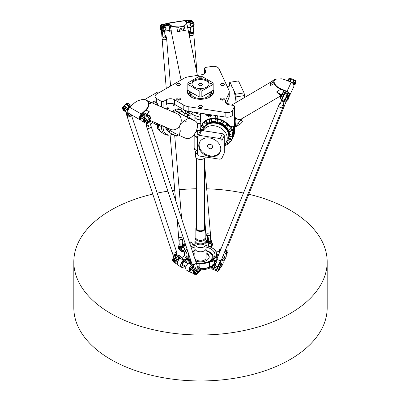 <?xml version="1.0" encoding="UTF-8"?>
<svg xmlns="http://www.w3.org/2000/svg" width="401" height="401" viewBox="0 0 401 401"><rect width="100%" height="100%" fill="white"/><g stroke="black" fill="none" stroke-linecap="round" stroke-linejoin="round"><path stroke-width="0.6" d="M200.766 123.709A5.629 3.248 180 0 1 197.046 123.032M194.901 120.816A5.629 3.248 180 0 1 194.871 120.465L194.871 115.498M210.961 114.796L211.823 115.603L211.006 115.478L210.149 114.671M211.006 115.478L210.179 114.676M211.798 115.583L211.016 115.463M221.207 116.47L220.37 116.25M221.212 116.45L220.38 116.325M219.031 116.044L218.781 116.004M220.214 116.3L219.287 116.084M220.214 116.23L219.262 116.079M217.933 115.874L216.996 115.729M217.923 115.874L216.971 115.729M216.66 115.678L215.713 115.533M216.65 115.678L215.688 115.528M206.68 114.135A2.642 2.08 -155.1 0 0 210.335 115.277L210.72 115.648A3.188 2.516 24.9 0 1 210.309 115.814L210.35 116.34A3.794 2.992 24.9 0 1 209.934 116.41L209.528 115.949A3.188 2.516 24.9 0 1 209.006 115.929L208.761 116.39A3.794 2.992 24.9 0 1 208.289 116.285L208.179 115.734A3.188 2.516 24.9 0 1 207.658 115.533L207.207 115.809A3.794 2.992 24.9 0 1 206.801 115.548L206.951 115.057A3.188 2.516 24.9 0 1 206.555 114.711L205.949 114.751A3.794 2.992 24.9 0 1 205.688 114.38L205.673 114.295M206.951 115.057A3.188 2.516 24.9 0 1 206.56 114.691M207.658 115.533L207.197 115.824A3.794 2.992 24.9 0 1 206.796 115.563L206.746 115.423M208.896 116.325L208.771 116.375A3.794 2.992 24.9 0 1 208.299 116.27L208.179 115.734A3.188 2.516 24.9 0 1 207.663 115.518M209.006 115.929L209.011 115.914A3.188 2.516 24.9 0 0 209.538 115.934L209.528 115.949M210.415 116.3L210.345 116.355A3.794 2.992 24.9 0 1 209.929 116.425L209.538 115.934M210.309 115.814L210.319 115.799A3.188 2.516 24.9 0 0 210.715 115.643M206.555 114.711L205.944 114.766A3.794 2.992 24.9 0 1 205.678 114.4L206.074 114.044A3.188 2.516 24.9 0 1 206.069 114.039L206.079 114.039M200.4 113.162L200.4 121.764L203.462 122.24A16.892 13.323 24.9 0 1 229.968 126.34L233.031 126.816L233.031 114.17L232.74 114.801A5.629 3.248 180 0 1 225.843 117.097L188.841 111.373A11.258 6.501 180 0 1 183.793 109.694L174.425 104.28A5.629 3.248 0 0 0 166.46 104.28L166.46 99.684A5.629 3.248 180 0 1 174.425 99.684L183.793 105.097A11.258 6.501 0 0 0 188.841 106.776L225.843 112.501A5.629 3.248 0 0 0 232.74 110.205L234.475 106.465L234.039 105.523L229.412 104.811A5.629 3.248 180 0 1 225.242 101.669A5.629 3.248 180 0 1 225.432 100.826L228.861 93.438A11.258 6.501 0 0 0 229.247 91.754A11.258 6.501 0 0 0 228.861 90.07L218.946 68.711A5.629 3.248 0 0 0 212.054 66.411L205.583 67.413L204.385 68.1L205.623 70.771A5.629 3.248 180 0 1 205.818 71.614A5.629 3.248 180 0 1 201.643 74.751L188.841 76.731A11.258 6.501 0 0 0 183.793 78.416L156.706 94.055A5.629 3.248 0 0 0 155.057 96.35A5.629 3.248 0 0 0 156.706 98.651L161.448 101.388L163.077 101.638L166.46 99.684M217.938 117.102A1.268 0.997 24.9 0 1 217.863 117.443A1.268 0.997 24.9 0 1 216.294 117.819A1.268 0.997 24.9 0 1 215.568 116.38A1.268 0.997 24.9 0 1 216.931 115.924A1.268 0.997 24.9 0 1 217.938 117.102M157.503 105.202L157.503 103.709L156.706 103.247A5.629 3.248 180 0 1 155.057 100.947L155.057 96.35M198.956 76.486A1.9 1.098 180 0 1 202.044 76.486M222.931 85.498A1.9 1.098 180 0 1 220.54 84.441A1.9 1.098 180 0 1 222.44 83.343A1.9 1.098 180 0 1 224.339 84.441A1.9 1.098 180 0 1 222.931 85.498M221.096 99.844A1.9 1.098 180 0 1 220.54 99.067A1.9 1.098 180 0 1 222.44 97.969A1.9 1.098 180 0 1 224.339 99.067A1.9 1.098 180 0 1 223.167 100.08A1.9 1.098 180 0 1 221.096 99.844M198.665 106.1A1.9 1.098 180 0 1 200.746 105.293A1.9 1.098 180 0 1 202.4 106.38A1.9 1.098 180 0 1 200.5 107.478A1.9 1.098 180 0 1 198.6 106.38A1.9 1.098 180 0 1 198.665 106.1M178.069 98.009A1.9 1.098 180 0 1 180.46 99.067A1.9 1.098 180 0 1 178.56 100.165A1.9 1.098 180 0 1 176.661 99.067A1.9 1.098 180 0 1 178.069 98.009M179.904 83.664A1.9 1.098 180 0 1 180.46 84.441A1.9 1.098 180 0 1 178.56 85.538A1.9 1.098 180 0 1 176.661 84.441A1.9 1.098 180 0 1 177.833 83.428A1.9 1.098 180 0 1 179.904 83.664M213.162 89.839A13.093 7.559 180 0 1 213.593 91.754A13.093 7.559 180 0 1 205.507 98.736A13.093 7.559 180 0 1 191.242 97.097A13.093 7.559 180 0 1 187.407 91.754A13.093 7.559 180 0 1 187.838 89.839M223.643 85.293A1.9 1.098 0 0 0 221.242 85.293M223.643 99.919A1.9 1.098 0 0 0 221.242 99.919M201.698 107.232A1.9 1.098 0 0 0 199.302 107.232M179.758 99.919A1.9 1.098 0 0 0 178.069 99.709A1.9 1.098 0 0 0 177.357 99.919M179.758 85.293A1.9 1.098 0 0 0 177.357 85.293M192.34 111.914L192.34 112.786L191.939 113.247A0.561 0.326 120 0 0 191.944 113.242M191.939 113.247L190.515 114.069A0.561 0.326 120 0 1 190.234 114.095L185.457 111.338A0.561 0.326 -60 0 1 185.417 111.308L183.853 109.729M187.207 111.042L190.194 114.064A0.561 0.326 120 0 0 190.234 114.095M190.515 114.069L187.823 111.187M210.926 93.147L211.397 93.072L211.267 92.05M211.267 93.503L211.397 93.072M229.247 91.754L229.247 96.35A11.258 6.501 180 0 1 228.861 98.034L226.294 103.563M212.971 94.055A13.093 7.559 0 0 0 210.821 91.704M190.179 91.704A13.093 7.559 0 0 0 188.029 94.055M212.69 94.506L212.69 93.598M204.385 68.1L204.385 73.779M233.031 126.816L233.397 126.029L233.397 134.074A16.892 13.323 24.9 0 1 232.4 138.661L233.482 136.335A16.892 13.323 -155.1 0 0 234.475 131.749L234.475 106.465M200.766 121.824L200.766 127.874M232.4 138.661A16.892 13.323 24.9 0 1 230.725 141.222M163.077 101.638L163.077 107.633M163.077 126.064L163.077 126.922A16.045 9.263 120 0 0 170.375 134.947A16.045 9.263 120 0 0 172.535 134.38M185.768 113.438L185.768 111.518M166.515 109.137A1.409 0.812 -60 0 1 168.159 107.754L168.756 108.095A1.409 0.812 120 0 0 167.137 109.403M175.277 104.771A1.268 0.732 -60 0 1 173.788 106.044A1.268 0.732 -60 0 1 173.528 105.463A1.268 0.732 -60 0 1 174.139 104.13M172.214 111.623A12.667 7.313 -60 0 1 180.756 109.403A12.667 7.313 -60 0 1 182.866 112.039M169.247 131.799A12.667 7.313 -60 0 1 168.089 131.343A12.667 7.313 -60 0 1 165.588 127.157M169.021 108.491A1.409 0.812 120 0 0 168.981 108.37A1.409 0.812 120 0 0 168.756 108.095M167.433 109.533A1.243 0.717 -60 0 1 168.255 108.41A1.243 0.717 -60 0 1 169.077 108.591A1.243 0.717 -60 0 1 168.676 110.08M170.375 134.947L169.127 135.117A16.892 9.749 -60 0 1 164.946 134.4A16.892 9.749 -60 0 1 161.448 126.671L161.448 125.353M161.448 106.922L161.448 101.388M158.5 124.064L158.5 124.967A16.892 9.749 120 0 0 161.999 132.701L164.946 134.4M200.4 117.172A22.521 13.002 180 0 1 192.064 114.12L191.242 113.648M200.4 114.41A22.521 13.002 180 0 1 193.412 112.079M189.959 96.235A0.987 0.566 0 0 0 190.079 96.18A0.987 0.566 0 0 0 190.365 95.779A0.987 0.566 0 0 0 188.916 95.278M212.084 95.278A0.987 0.566 0 0 0 210.921 95.373A0.987 0.566 0 0 0 210.635 95.779A0.987 0.566 0 0 0 211.041 96.235M188.731 95.062A12.105 6.987 180 0 1 190.931 92.415M210.069 92.415A12.105 6.987 180 0 1 212.269 95.062M209.051 84.1A8.586 4.957 0 0 0 200.5 79.604A8.586 4.957 0 0 0 191.949 84.1M194.43 87.147A8.586 4.957 180 0 1 191.914 83.639A8.586 4.957 180 0 1 200.5 78.686A8.586 4.957 180 0 1 209.086 83.639A8.586 4.957 180 0 1 203.788 88.22A8.586 4.957 180 0 1 194.43 87.147M199.107 85.363A1.97 1.138 0 0 0 201.252 85.614A1.97 1.138 0 0 0 202.47 84.561A1.97 1.138 0 0 0 200.5 83.423A1.97 1.138 0 0 0 198.53 84.561A1.97 1.138 0 0 0 199.107 85.363M189.452 83.924A0.692 0.401 180 0 1 189.252 83.639A0.692 0.401 180 0 1 189.944 83.243A0.692 0.401 180 0 1 190.635 83.639A0.692 0.401 180 0 1 190.209 84.009A0.692 0.401 180 0 1 189.452 83.924M200.009 77.829A0.692 0.401 180 0 1 199.808 77.548A0.692 0.401 180 0 1 200.5 77.147A0.692 0.401 180 0 1 201.192 77.548A0.692 0.401 180 0 1 200.766 77.914A0.692 0.401 180 0 1 200.009 77.829M210.565 83.924A0.692 0.401 180 0 1 210.365 83.639A0.692 0.401 180 0 1 211.056 83.243A0.692 0.401 180 0 1 211.748 83.639A0.692 0.401 180 0 1 211.322 84.009A0.692 0.401 180 0 1 210.565 83.924M200.009 90.019A0.692 0.401 180 0 1 199.808 89.734A0.692 0.401 180 0 1 200.5 89.338A0.692 0.401 180 0 1 201.192 89.734A0.692 0.401 180 0 1 200.766 90.105A0.692 0.401 180 0 1 200.009 90.019M208.66 92.962A9.569 5.524 180 0 1 205.437 94.811M195.563 94.811A9.569 5.524 180 0 1 193.733 93.984A9.569 5.524 180 0 1 192.34 92.962M213.167 83.639L213.167 89.618A12.667 7.313 0 0 1 213.096 90.39L201.838 96.892A12.667 7.313 0 0 1 199.162 96.892L187.904 90.39L187.904 84.41A12.667 7.313 180 0 1 187.833 83.639A12.667 7.313 180 0 1 187.904 82.867L199.162 76.365A12.667 7.313 180 0 1 201.838 76.365L213.096 82.867A12.667 7.313 180 0 1 213.167 83.639A12.667 7.313 180 0 1 213.096 84.41L201.838 90.912A12.667 7.313 180 0 1 199.162 90.912L187.904 84.41M187.833 83.639L187.833 89.618A12.667 7.313 0 0 0 187.904 90.39M213.096 90.39L213.096 84.41M201.838 96.892L201.838 90.912M199.162 96.892L199.162 90.912M190.595 96.696A9.925 5.729 180 0 1 190.575 96.345L190.575 94.887A9.925 5.729 180 0 1 190.65 94.195M210.35 94.195A9.925 5.729 180 0 1 210.425 94.887L210.425 96.345A9.925 5.729 180 0 1 210.405 96.696M159.783 131.017L160.014 131.152L159.783 131.017A1.198 0.692 120 0 1 159.583 130.761M157.563 126.731A1.198 0.692 120 0 0 157.247 128.099A1.198 0.692 120 0 0 157.433 128.31L158.22 128.761M156.395 123.147A1.198 0.692 120 0 0 156.36 123.448A1.198 0.692 120 0 0 156.606 123.994L157.307 124.4M144.49 99.633L158.049 91.809L159.327 92.541M150.355 124.059L152.776 122.666M155.057 100.701A12.807 7.393 120 0 0 152.596 103.057M155.057 100.661L151.633 102.636M146.275 123.232L145.984 123.067M149.608 120.756A12.807 7.393 120 0 0 150.225 121.187L157.357 125.307M155.814 122.891A12.807 7.393 120 0 0 157.352 125.222M157.312 123.548A16.611 9.589 120 0 0 160.595 131.563M182.876 112.054A12.2 7.043 120 0 0 181.422 110.34A12.2 7.043 120 0 0 173.182 112.044M166.565 127.588A12.2 7.043 120 0 0 169.237 131.448A12.2 7.043 120 0 0 169.392 131.518M179.608 112.185A9.694 5.599 120 0 0 178.119 111.869M179.603 112.2A9.694 5.599 120 0 0 178.29 111.944M210.129 144.345A2.677 2.11 24.9 0 1 212.555 147.653A2.677 2.11 24.9 0 1 209.242 148.44A2.677 2.11 24.9 0 1 207.703 145.403A2.677 2.11 24.9 0 1 210.129 144.345M199.618 142.124A11.403 8.992 -155.1 0 0 206.345 154.681A11.403 8.992 -155.1 0 0 220.279 151.713M209.763 138.004A11.403 8.992 24.9 0 1 220.109 152.109A11.403 8.992 24.9 0 1 205.979 155.468A11.403 8.992 24.9 0 1 199.422 142.51A11.403 8.992 24.9 0 1 209.763 138.004M210.094 120.014A1.198 0.942 24.9 0 1 211.337 120.4A1.198 0.942 24.9 0 1 211.618 121.488A1.198 0.942 24.9 0 1 210.139 121.839A1.198 0.942 24.9 0 1 209.447 120.48A1.198 0.942 24.9 0 1 210.094 120.014M209.447 120.48L209.813 119.693A1.198 0.942 24.9 0 1 210.455 119.227A1.198 0.942 24.9 0 1 211.698 119.618A1.198 0.942 24.9 0 1 211.984 120.701L211.618 121.488M204.911 122.14A1.198 0.942 24.9 0 1 206.35 122.23A1.198 0.942 24.9 0 1 206.811 123.458A1.198 0.942 24.9 0 1 205.332 123.809A1.198 0.942 24.9 0 1 204.64 122.45A1.198 0.942 24.9 0 1 204.911 122.14M204.64 122.45L205.006 121.668A1.198 0.942 24.9 0 1 205.272 121.353A1.198 0.942 24.9 0 1 206.715 121.443A1.198 0.942 24.9 0 1 207.177 122.676L206.811 123.458M201.447 125.984A1.198 0.942 24.9 0 1 202.936 125.678A1.198 0.942 24.9 0 1 203.598 127.027A1.198 0.942 24.9 0 1 202.119 127.378A1.198 0.942 24.9 0 1 201.427 126.019A1.198 0.942 24.9 0 1 201.447 125.984M201.427 126.019L201.793 125.232A1.198 0.942 24.9 0 1 201.813 125.197A1.198 0.942 24.9 0 1 203.297 124.891A1.198 0.942 24.9 0 1 203.964 126.24L203.598 127.027M200.345 131.398A1.198 0.942 24.9 0 1 200.229 130.962A1.198 0.942 24.9 0 1 200.299 130.636A1.198 0.942 24.9 0 1 202.209 130.586M200.299 130.636L200.665 129.854A1.198 0.942 24.9 0 1 202.044 129.458A1.198 0.942 24.9 0 1 202.891 130.691M225.828 143.122A1.198 0.942 24.9 0 1 227.282 143.172A1.198 0.942 24.9 0 1 227.768 144.415A1.198 0.942 24.9 0 1 227.502 144.731A1.198 0.942 24.9 0 1 226.264 144.756A1.198 0.942 24.9 0 1 225.532 143.769M226.349 142.245A1.198 0.942 24.9 0 1 227.733 142.445A1.198 0.942 24.9 0 1 228.134 143.633L227.768 144.415M230.966 140.886A1.198 0.942 24.9 0 1 229.477 141.192A1.198 0.942 24.9 0 1 228.811 139.844A1.198 0.942 24.9 0 1 230.294 139.488A1.198 0.942 24.9 0 1 230.981 140.851A1.198 0.942 24.9 0 1 230.966 140.886M228.811 139.844L229.177 139.057A1.198 0.942 24.9 0 1 230.66 138.706A1.198 0.942 24.9 0 1 231.347 140.064A1.198 0.942 24.9 0 1 231.327 140.099M232.179 135.904A1.198 0.942 24.9 0 1 232.109 136.23A1.198 0.942 24.9 0 1 230.63 136.581A1.198 0.942 24.9 0 1 229.938 135.222A1.198 0.942 24.9 0 1 231.227 134.796A1.198 0.942 24.9 0 1 232.179 135.904M229.938 135.222L230.304 134.435A1.198 0.942 24.9 0 1 231.593 134.009A1.198 0.942 24.9 0 1 232.545 135.122A1.198 0.942 24.9 0 1 232.475 135.443L232.109 136.23M230.966 130.551A1.198 0.942 24.9 0 1 230.981 131.262A1.198 0.942 24.9 0 1 229.502 131.613A1.198 0.942 24.9 0 1 228.811 130.255A1.198 0.942 24.9 0 1 229.873 129.779A1.198 0.942 24.9 0 1 230.966 130.551M228.811 130.255L229.177 129.468A1.198 0.942 24.9 0 1 230.239 128.992A1.198 0.942 24.9 0 1 231.327 129.764A1.198 0.942 24.9 0 1 231.347 130.475L230.981 131.262M227.502 125.633A1.198 0.942 24.9 0 1 227.768 126.701A1.198 0.942 24.9 0 1 226.289 127.052A1.198 0.942 24.9 0 1 225.598 125.693A1.198 0.942 24.9 0 1 227.502 125.633M225.598 125.693L225.963 124.906A1.198 0.942 24.9 0 1 227.868 124.846A1.198 0.942 24.9 0 1 228.134 125.914L227.768 126.701M222.319 121.904A1.198 0.942 24.9 0 1 222.961 123.242A1.198 0.942 24.9 0 1 221.482 123.593A1.198 0.942 24.9 0 1 220.791 122.235A1.198 0.942 24.9 0 1 222.319 121.904M220.791 122.235L221.157 121.448A1.198 0.942 24.9 0 1 222.685 121.117A1.198 0.942 24.9 0 1 223.327 122.455L222.961 123.242M216.204 119.929A1.198 0.942 24.9 0 1 217.292 121.413A1.198 0.942 24.9 0 1 215.808 121.764A1.198 0.942 24.9 0 1 215.121 120.405A1.198 0.942 24.9 0 1 216.204 119.929M215.121 120.405L215.487 119.618A1.198 0.942 24.9 0 1 216.57 119.147A1.198 0.942 24.9 0 1 217.658 120.626L217.292 121.413M197.528 136.651L199.392 135.363L201.648 130.495L199.788 131.784L197.528 136.651L197.528 154.19L199.392 156.049L220.139 159.262L222.004 157.974L222.004 140.435L224.259 135.568L222.4 133.708L220.139 138.576L222.004 140.435M201.648 130.495L222.4 133.708M224.259 135.568L224.259 153.107L222.004 157.974M199.392 135.363L220.139 138.576M210.194 131.819A12.807 10.1 24.9 0 1 213.853 132.385M224.259 142.791A12.807 10.1 24.9 0 1 224.259 145.884M203.332 130.756A12.807 10.1 24.9 0 1 219.227 127.212A12.807 10.1 24.9 0 1 226.485 141.713L224.259 146.505M203.061 130.716L203.122 130.42A13.373 10.546 24.9 0 1 203.738 128.536A13.373 10.546 24.9 0 1 220.304 124.596A13.373 10.546 24.9 0 1 227.999 139.794A13.373 10.546 24.9 0 1 226.956 141.478L226.084 142.576M203.803 128.4A13.373 10.546 24.9 0 1 203.863 128.26A13.373 10.546 24.9 0 1 220.435 124.325A13.373 10.546 24.9 0 1 228.124 139.518A13.373 10.546 24.9 0 1 228.059 139.653M208.916 123.663A12.877 10.155 24.9 0 1 228.375 132.696M204.014 127.959A13.373 10.546 24.9 0 1 204.149 127.648A13.373 10.546 24.9 0 1 220.72 123.709A13.373 10.546 24.9 0 1 228.41 138.906A13.373 10.546 24.9 0 1 228.259 139.207M204.149 127.648L204.44 127.022A13.373 10.546 24.9 0 1 210.871 121.969M211.182 121.894A13.373 10.546 24.9 0 1 215.548 121.608M216.916 121.789A13.373 10.546 24.9 0 1 220.836 123.002M222.249 123.719A13.373 10.546 24.9 0 1 225.547 126.185M226.415 127.107A13.373 10.546 24.9 0 1 228.7 138.28L228.41 138.906M200.525 130.15A16.611 13.098 24.9 0 1 201.502 125.658A16.611 13.098 24.9 0 1 222.084 120.766A16.611 13.098 24.9 0 1 231.638 139.643A16.611 13.098 24.9 0 1 231.006 140.796M230.836 141.062A16.611 13.098 24.9 0 1 227.994 143.939M226.485 144.846A16.611 13.098 24.9 0 1 224.68 145.603M201.502 125.658L202.014 124.556A16.611 13.098 24.9 0 1 203.648 122.054M230.675 126.45A16.611 13.098 24.9 0 1 232.144 138.54L231.638 139.643M244.555 95.563L244.059 92.917L235.628 94.22L236.129 96.867L244.555 95.563L244.555 97.508M236.129 102.461L236.129 96.867M235.628 94.22L233.337 89.288A12.807 2.707 -98.8 0 0 232.359 87.172A12.807 2.707 -98.8 0 0 230.891 85.914L227.197 86.486M236.034 102.516A12.807 2.707 -98.8 0 0 233.337 89.288M229.567 86.12L229.567 82.741L230.069 82.24L238.5 80.937L244.059 92.917M232.359 87.172L230.069 82.24M152.766 194.099A126.681 73.137 0 0 0 73.819 261.843A126.681 73.137 0 0 0 138.52 325.632A126.681 73.137 0 0 0 327.181 261.843A126.681 73.137 0 0 0 248.82 194.239M243.477 193.046A126.681 73.137 0 0 0 206.68 188.796M196.56 188.746A126.681 73.137 0 0 0 179.217 189.748M174.741 190.234A126.681 73.137 0 0 0 172.44 190.525M167.909 191.172A126.681 73.137 0 0 0 157.187 193.117M73.819 261.843L73.819 307.818A126.681 73.137 0 0 0 138.52 371.602A126.681 73.137 0 0 0 327.181 307.818L327.181 261.843M140.846 119.904A3.659 2.115 -60 0 1 139.879 117.563A3.659 2.115 -60 0 1 141.663 114.21L145.949 110.215C148.455 107.764 149.373 105.333 148.701 102.922L148.154 101.368L147.623 101.082L148.26 102.887C148.936 105.157 148.079 107.503 145.688 109.914A11.358 8.2 162.5 0 1 145.578 110.024L141.408 113.909A3.94 2.276 120 0 0 140.255 119.924A3.94 2.276 120 0 0 140.911 120.11M128.701 113.257L128.716 113.262A3.94 2.276 -60 0 1 127.894 111.458A3.94 2.276 -60 0 1 129.864 107.247L134.029 103.358A11.358 8.2 162.5 0 1 134.145 103.252C136.781 100.977 139.678 99.814 142.851 99.764L145.388 99.794L147.623 101.082M148.154 101.368L150.37 102.335L148.886 101.478L145.167 99.643L142.982 99.618C139.653 99.719 136.661 100.952 134.009 103.318L129.724 107.318A3.659 2.115 120 0 0 127.894 111.227A3.659 2.115 120 0 0 127.899 111.338M147.137 100.646L148.24 101.252L147.137 100.646M149.598 120.18L170.726 129.403A8.446 6.882 -66.4 0 0 180.074 125.112A8.446 6.882 -66.4 0 0 177.483 113.924L148.601 101.318M148.24 102.831L151.222 103.974L150.37 102.335M180.074 131.227A0.692 0.401 -60 0 1 180.786 130.786A0.692 0.401 -60 0 1 180.786 131.588A0.692 0.401 -60 0 1 180.094 131.984A0.692 0.401 -60 0 1 180.074 131.227M185.327 121.282A0.692 0.401 -60 0 1 186.039 120.846A0.692 0.401 -60 0 1 186.039 121.643A0.692 0.401 -60 0 1 185.347 122.044A0.692 0.401 -60 0 1 185.327 121.282M146.771 114.33L149.207 111.633L145.688 109.914M169.969 130.435L168.961 132.34L173.438 134.806L176.931 136.275L177.778 134.666M188.224 114.902L187.172 116.891L183.683 115.418L179.202 112.952L180.255 110.967L188.224 114.902L180.255 110.967M179.648 135.628L185.949 138.38A9.855 5.689 120 0 0 195.633 132.245A9.855 5.689 120 0 0 195.472 121.147A9.855 5.689 120 0 0 195.142 120.982L188.846 118.23C184.174 120.46 181.252 122.756 180.074 125.112C178.791 127.418 178.651 130.921 179.648 135.628C171.758 131.623 167.773 129.322 167.708 128.736L167.573 128.024M179.468 112.455L176.901 111.338C176.971 111.924 180.951 114.225 188.846 118.23M174.48 112.611L176.901 111.338M285.527 79.919L291.221 82.285A3.94 3.108 24.9 0 1 293.677 86.847L289.447 95.949A3.94 3.108 -155.1 0 0 286.996 91.388L281.302 89.027A11.358 6.972 -158.9 0 1 281.146 88.962C277.758 87.443 275.562 85.568 274.565 83.348L273.848 81.558L274.67 79.794L276.545 79.077L281.868 78.837L285.372 79.854A11.358 6.972 -158.9 0 1 285.527 79.919M281.783 78.822L276.209 79.007L274.67 79.794M288.344 97.122A3.94 3.108 -155.1 0 0 289.447 95.949M274.595 79.624L271.567 81.398L270.474 83.754L273.502 81.974L274.119 83.518C275.201 85.864 277.492 87.799 280.986 89.323L286.84 91.754A3.659 2.887 24.9 0 1 289.061 93.799M273.848 81.558L273.502 81.974M272.55 81.959L273.241 81.112L272.55 81.959M289.322 94.701A3.659 2.887 24.9 0 1 288.464 96.826M270.474 83.754L270.625 85.488A8.446 4.556 59.6 0 0 270.625 85.503L274.545 83.293M271.412 81.729L232.279 104.721A8.446 4.556 59.6 0 0 231.723 105.167M234.475 116.826A8.446 4.556 59.6 0 0 240.836 119.282L280.369 96.055M281.146 88.962L276.54 91.939L281.096 94.606M241.587 118.841L241.121 119.939L234.475 127.358A2.817 0.827 -41.8 0 0 235.367 126.992L239.457 124.591A2.817 0.827 -41.8 0 0 241.653 122.691A2.817 0.827 -41.8 0 0 242.284 121.147L241.146 119.874M226.63 103.809A2.817 0.827 138.2 0 1 226.856 103.904A2.817 0.827 138.2 0 1 226.896 103.969M228.72 104.671L226.765 103.623L233.031 104.275M234.951 127.072C236.319 121.999 236.129 118.546 234.369 116.711M168.62 23.499L170.189 25.358C171.237 26.456 173.367 27.073 176.59 27.208L178.756 27.273L179.207 26.917L176.696 26.842C173.608 26.707 171.528 26.11 170.44 25.047A11.358 3.629 175.4 0 1 170.4 24.997L168.871 23.193A3.94 0.832 -98.8 0 0 168.57 23.017A3.94 0.832 -98.8 0 0 168.405 23.138L168.189 23.448A3.659 0.772 81.2 0 1 168.62 23.499L168.871 23.193L184.645 20.752L186.169 22.556A11.358 3.629 175.4 0 1 186.209 22.606C186.966 23.719 186.254 24.752 184.084 25.694L182.265 26.441L179.207 26.917M167.999 24.105A3.659 0.772 81.2 0 1 168.189 23.448M171.011 31.052L169.533 31.273A3.098 0.657 -98.8 0 0 169.267 30.591M168.57 23.017L184.34 20.581A3.94 0.832 81.2 0 1 184.535 20.646A3.94 0.832 81.2 0 1 184.645 20.752L184.936 20.977A3.659 0.772 -98.8 0 0 184.836 20.877L184.761 20.822M178.756 27.273L179.563 31.268L183.643 30.641L182.831 26.646L184.4 26L186.841 23.489L184.936 20.977M182.265 26.441L182.831 26.646M181.813 28.596A0.692 0.662 -145.2 0 1 180.771 29.243A0.692 0.662 -145.2 0 1 181.277 28.05A0.692 0.662 -145.2 0 1 181.813 28.596M183.643 30.641L185.262 30.606A8.446 1.789 -11.5 0 1 185.272 30.606L184.029 25.719M181.618 30.952A8.446 1.789 -11.5 0 1 185.262 30.606M176.771 26.842L177.608 31.789A8.446 1.789 -11.5 0 1 181.588 30.957M177.608 31.789L179.563 31.268M180.951 29.333A0.692 0.662 34.8 0 0 180.62 29.103M169.533 31.273L169.889 30.757L171.382 31.223L170.189 25.358L170.44 25.047M185.768 111.834A9.855 2.08 -98.8 0 0 186.545 113.854M187.919 115.483A9.855 2.08 -98.8 0 0 188.019 115.478A9.855 2.08 -98.8 0 0 188.951 113.358M166.42 25.223L166.37 24.601L166.856 25.158M166.37 24.601L166.866 23.985L167.768 25.012L163.693 25.644A2.817 2.612 138.8 0 0 161.793 30.165L162.104 30.521A2.817 2.612 138.8 0 0 164.45 31.338L169.387 30.396L164.495 31.153A2.531 2.351 -41.2 0 1 161.849 29.128A2.531 2.351 -41.2 0 1 164.094 26.351L168.991 25.594L168.896 25.243L164.004 26.005A2.817 2.612 138.8 0 0 162.104 30.521M186.976 22.045L185.904 21.037L186.806 22.07L190.881 21.438A2.817 2.612 138.8 0 1 193.222 22.255L193.538 22.611A2.817 2.612 138.8 0 0 191.197 21.794L186.285 22.571M169.257 26.281A2.251 0.476 81.2 0 1 169.458 27.589A2.251 0.476 81.2 0 1 169.458 28.682M168.545 24.732L168.555 24.732A2.251 0.476 81.2 0 1 168.921 25.158M167.663 23.724L169.192 25.469L167.663 23.724M168.991 25.594L169.387 30.396L168.991 25.594M169.342 30.581L169.593 30.27M160.5 28.682A2.817 2.612 -41.2 0 1 162.475 24.255L167.372 23.499M163.097 29.94A1.689 1.564 -41.2 0 1 163.683 27.293A1.689 1.564 -41.2 0 1 165.633 27.719M186.315 22.606L185.387 21.509M186.54 22.877L191.287 22.14A2.531 2.351 -41.2 0 1 193.934 24.165A2.531 2.351 -41.2 0 1 191.688 26.942L187.668 27.564M187.708 27.739L191.638 27.133A2.817 2.612 138.8 0 0 193.538 22.611M184.776 20.807L189.668 20.05A2.817 2.612 -41.2 0 1 192.009 20.867L192.32 21.223A2.817 2.612 -41.2 0 1 192.39 21.303M185.904 21.037L189.979 20.406A2.817 2.612 -41.2 0 1 192.32 21.223M190.285 25.734A1.689 1.564 -41.2 0 1 190.876 23.088A1.689 1.564 -41.2 0 1 192.826 23.514M190.335 24.992A1.409 1.303 -41.2 0 1 192.28 23.519A1.409 1.303 -41.2 0 1 192.47 25.829A1.409 1.303 -41.2 0 1 190.335 24.992M189.994 24.952A1.689 1.564 138.8 0 0 192.655 25.88A1.689 1.564 138.8 0 0 191.016 23.248A1.689 1.564 138.8 0 0 189.994 24.952M163.142 29.198A1.409 1.303 -41.2 0 1 165.087 27.729A1.409 1.303 -41.2 0 1 165.277 30.04A1.409 1.303 -41.2 0 1 163.142 29.198M162.801 29.163A1.689 1.564 138.8 0 0 165.463 30.09A1.689 1.564 138.8 0 0 163.824 27.453A1.689 1.564 138.8 0 0 162.801 29.163M160.48 28.481A2.817 2.612 -41.2 0 1 162.791 24.611L166.866 23.985M288.444 81.132L289.612 78.616L290.775 79.112L289.682 81.468L293.051 82.902L294.144 80.546L295.306 81.042L293.998 83.864L292.835 83.373M283.713 94.566L284.274 93.182L287.617 94.606M284.274 93.182L284.585 92.456L287.948 93.889L284.926 100.897L286.093 101.393L288.023 96.741L288.199 97.057L289.512 94.23L288.259 97.338M293.818 85.067L293.998 83.864L293.843 84.23L294.174 84.185L295.472 81.603M289.271 78.711L289.883 78.085L288.194 81.027M289.883 78.085L291.051 78.581L290.966 78.852M293.357 84.025L293.843 84.23L293.677 84.636M294.219 84.561L293.873 85.323M295.732 80.882L295.582 80.511L295.482 81.358M290.775 79.112L291.051 78.581M294.575 84.365L294.174 84.541L295.256 81.914L295.512 82.025L294.555 84.355L294.815 84.466L295.697 82.395L295.186 84.32L295.848 82.766M281.697 99.217L281.557 99.463L280.394 98.967L280.244 98.596L283.296 91.583L289.512 94.23M280.394 98.967L283.637 91.488M286.941 100.26L288.199 97.057M289.332 93.914L288.023 96.741L286.855 96.245M281.557 99.463L284.585 92.456M287.968 97.613L288.229 97.724L287.146 100.35L286.885 100.24L288.093 97.383M288.118 97.984L288.409 98.095L287.527 100.165L287.271 100.055L288.229 97.724M287.146 100.35L287.291 100.065M288.174 97.994L288.384 97.388L288.068 98.105M288.053 97.423L288.314 97.533M287.527 100.165L288.56 98.466L287.898 100.019M295.697 82.395L295.352 82.406L295.672 81.694L295.457 82.295M294.429 84.651L295.517 82.045M295.342 81.729L295.602 81.839M281.011 94.641L279.908 97.227L280.058 97.598L281.382 94.491L281.011 94.641M287.748 80.842L288.665 78.791L287.497 80.736M288.665 78.791L289.141 78.992M285.006 100.626L284.645 100.471L286.63 95.809L286.991 95.959M284.023 94.696L283.652 94.541L281.667 99.202L282.023 99.353M292.72 82.761L293.918 80.11L294.279 80.26M291.306 78.997L290.941 78.842L289.743 81.493M295.582 80.511L294.414 80.015L294.144 80.546M127.568 108.44L130.114 106.155L127.648 108.486L124.661 106.761A2.817 1.053 -133.5 0 0 123.333 106.556L122.48 107.368A2.817 1.053 -133.5 0 0 122.335 107.829A2.817 1.053 -133.5 0 0 122.36 108.014M142.295 116.947L144.566 114.796L145.072 116.315M145.603 123.032A2.817 1.053 -133.5 0 0 145.789 123.062A2.817 1.053 -133.5 0 0 146.26 122.947L147.112 122.14A2.817 1.053 -133.5 0 0 146.706 120.33A2.817 1.053 -133.5 0 0 144.571 118.255L141.583 116.531L144.044 114.2L144.566 114.796M141.573 115.568A2.251 1.298 -60 0 1 142.34 114.841M129.057 108.064L127.393 109.638L127.262 110.004L127.653 109.939L128.345 109.283M124.661 106.761L123.809 107.573L127.393 109.638L127.924 110.761M131.598 105.568L128.23 103.623A2.531 0.947 -133.5 0 0 127.458 103.333A2.531 0.947 -133.5 0 0 127.307 103.333M125.668 104.466A2.817 1.053 46.5 0 1 125.799 104.225L126.651 103.413A2.817 1.053 46.5 0 1 127.122 103.298A2.817 1.053 46.5 0 1 127.979 103.618L131.503 105.653M124.099 110.776L124.435 110.811A1.128 0.421 -133.5 0 0 124.621 110.766A1.128 0.421 -133.5 0 0 124.646 110.41A1.128 0.421 -133.5 0 0 123.879 109.408A1.128 0.421 -133.5 0 0 123.072 109.132A1.128 0.421 -133.5 0 0 123.017 109.318L123.037 109.653A0.842 0.316 46.5 0 1 123.553 109.623A0.842 0.316 46.5 0 1 124.255 110.47A0.842 0.316 46.5 0 1 124.099 110.776A0.842 0.316 46.5 0 1 123.428 110.345A0.842 0.316 46.5 0 1 123.037 109.653A2.531 0.947 46.5 0 1 122.355 108.17A2.531 0.947 46.5 0 1 123.678 107.934L127.262 110.004L127.964 112.115M128.119 112.586L128.355 113.313L124.776 111.242A2.531 0.947 46.5 0 1 124.29 110.922M123.678 107.934L123.809 107.573A2.817 1.053 -133.5 0 0 122.48 107.368M125.799 104.225A2.817 1.053 46.5 0 1 127.127 104.43L130.114 106.155M123.172 108.661A1.444 0.541 46.5 0 1 123.237 108.541A1.444 0.541 46.5 0 1 124.621 109.217A1.444 0.541 46.5 0 1 125.217 110.636A1.444 0.541 46.5 0 1 125.127 110.686M150.57 118.531A2.817 1.053 46.5 0 0 147.884 115.112L144.305 113.047L140.004 117.358L144.305 113.047L148.134 115.117A2.531 0.947 -133.5 0 1 150.555 118.195L150.57 118.531A2.817 1.053 46.5 0 1 150.43 118.997L149.578 119.804A2.817 1.053 46.5 0 1 149.493 119.864M139.994 117.062L143.713 119.062A2.817 1.053 -133.5 0 1 145.854 121.137A2.817 1.053 -133.5 0 1 146.26 122.947M141.097 120.666L140.004 117.358L143.588 119.428A2.531 0.947 46.5 0 1 145.743 121.688A2.531 0.947 46.5 0 1 145.453 123.027A2.531 0.947 46.5 0 1 144.681 122.736L141.097 120.666M143.077 120.155A1.444 0.541 46.5 0 1 143.142 120.034A1.444 0.541 46.5 0 1 144.525 120.711A1.444 0.541 46.5 0 1 145.127 122.13A1.444 0.541 46.5 0 1 145.032 122.18M144.485 122.32L144.776 122.646L144.841 122.36A1.444 0.541 -133.5 0 0 144.936 122.31A1.444 0.541 -133.5 0 0 144.335 120.891A1.444 0.541 -133.5 0 0 142.951 120.215A1.444 0.541 -133.5 0 0 142.931 120.701M144.586 122.13A1.128 0.421 -133.5 0 0 144.716 122.079L144.53 122.26A1.128 0.421 -133.5 0 1 144.34 122.305L144.004 122.27A0.842 0.316 46.5 0 1 143.337 121.839A0.842 0.316 46.5 0 1 142.941 121.147A0.842 0.316 46.5 0 1 143.458 121.117A0.842 0.316 46.5 0 1 144.16 121.964A0.842 0.316 46.5 0 1 144.004 122.27L144.235 122.435M144.716 122.079A1.128 0.421 -133.5 0 0 144.25 120.972A1.128 0.421 -133.5 0 0 143.167 120.445A1.128 0.421 -133.5 0 0 143.112 120.576M144.53 122.26A1.128 0.421 -133.5 0 0 144.55 121.899A1.128 0.421 -133.5 0 0 143.789 120.896A1.128 0.421 -133.5 0 0 142.982 120.626A1.128 0.421 -133.5 0 0 142.921 120.811L142.941 121.147M124.681 110.636A1.128 0.421 -133.5 0 0 124.811 110.586A1.128 0.421 -133.5 0 0 124.345 109.478A1.128 0.421 -133.5 0 0 123.262 108.952A1.128 0.421 -133.5 0 0 123.207 109.082M123.027 109.207A1.444 0.541 46.5 0 1 123.047 108.721A1.444 0.541 46.5 0 1 124.43 109.398A1.444 0.541 46.5 0 1 125.032 110.816A1.444 0.541 46.5 0 1 124.937 110.866L124.631 111.117L124.566 110.801M150.275 117.167A1.409 0.526 -133.5 0 0 150.29 117.022A1.409 0.526 -133.5 0 0 149.633 115.869A1.409 0.526 -133.5 0 0 148.52 115.152A1.409 0.526 -133.5 0 0 148.375 115.162M148.124 115.112A1.689 0.632 46.5 0 1 148.185 115.117A1.689 0.632 46.5 0 1 149.518 115.979A1.689 0.632 46.5 0 1 150.31 117.358A1.689 0.632 46.5 0 1 150.31 117.418M129.924 104.601A1.409 0.526 -133.5 0 0 128.616 103.659A1.409 0.526 -133.5 0 0 128.47 103.669M128.22 103.618A1.689 0.632 46.5 0 1 128.275 103.623A1.689 0.632 46.5 0 1 129.468 104.34M143.924 117.884A2.531 0.947 46.5 0 1 146.285 119.323A2.531 0.947 46.5 0 1 147.252 121.608M149.398 119.583A2.531 0.947 -133.5 0 0 148.305 117.087A2.531 0.947 -133.5 0 0 145.899 115.919L145.854 115.964M144.044 114.2L147.032 115.919A2.817 1.053 46.5 0 1 149.167 117.994A2.817 1.053 46.5 0 1 149.578 119.804M123.869 106.45A2.531 0.947 46.5 0 1 126.23 107.668M129.302 106.796A2.531 0.947 -133.5 0 0 127.543 104.841A2.531 0.947 -133.5 0 0 125.994 104.425L125.949 104.471M184.57 265.632A2.677 1.544 -60 0 1 184.375 265.753A2.677 1.544 -60 0 1 182.6 263.843A2.677 1.544 -60 0 1 185.598 261.196A2.677 1.544 -60 0 1 186.27 262.48A2.677 1.544 -60 0 1 186.259 262.705M192.244 264.82L191.984 264.971A4.221 2.436 120 0 0 189.222 268.695A4.221 2.436 120 0 0 189.868 272.078L186.61 270.194A4.221 2.436 -60 0 1 185.743 268.53A4.221 2.436 -60 0 1 188.721 263.091L190.495 262.254L190.866 261.517L190.395 261.246A15.865 9.158 180 0 1 189.282 260.665A15.865 9.158 180 0 1 188.275 260.023L185.402 259.312L185.528 260.83A2.957 1.704 120 0 0 182.214 263.758A2.957 1.704 120 0 0 184.179 265.868A2.957 1.704 120 0 0 184.28 265.808M186.264 262.364A2.957 1.704 120 0 0 186.27 262.249A2.957 1.704 120 0 0 185.663 260.896L186.385 261.748L186.385 263.066M217.698 256.665A2.957 2.331 -155.1 0 0 217.553 257.427M222.189 260.008A2.957 2.331 -155.1 0 0 222.685 256.745M222.515 257.166A2.677 2.11 24.9 0 1 222.079 259.888M217.462 257.658L218.084 256.109M200.405 268.73A15.905 9.183 0 0 0 209.583 267.086A5.91 3.414 180 0 1 210.976 266.67A5.91 3.414 180 0 1 211.262 266.62L211.688 266.605M200.415 268.891A16.185 9.343 0 0 0 210.976 266.67M200.66 269.813A16.185 9.343 0 0 0 211.497 267.327M188.921 254.765A12.667 7.313 0 0 0 187.848 257.387M213.152 257.387A12.667 7.313 0 0 0 210.475 253.221M223.151 255.577A4.01 3.163 24.9 0 1 222.896 261.066M222.931 261.141A4.221 3.328 -155.1 0 0 224.841 259.582A4.221 3.328 -155.1 0 0 223.272 255.282M221.593 259.452A4.221 3.328 24.9 0 1 222.976 263.607L221.778 266.179A4.221 3.328 -155.1 0 0 220.244 261.908M218.861 254.174L218.575 254.179L218.74 254.475M218.575 254.179L216.41 255.242L216.139 255.713A15.865 9.158 180 0 1 215.367 257.382L215.247 257.748L217.242 258.194M215.678 258.099L215.668 257.607A16.185 9.343 -0 0 0 216.46 255.898L218.565 254.48L218.565 254.916M215.668 258.094L215.668 257.607L215.563 257.918L215.247 257.748L215.537 258.054M216.695 260.76L214.445 260.525L209.568 261.708A15.875 9.168 180 0 1 199.167 263.317L196.47 263.257M206.129 245.407L207.252 245.888A15.875 9.168 180 0 1 214.866 250.284L216.55 251.191L219.959 251.452M224.344 252.625A4.221 3.328 24.9 0 1 226.039 257.011L224.841 259.582M191.989 242.715A4.01 0.847 -98.8 0 0 191.558 242.079L191.307 241.908A4.221 0.892 81.2 0 1 191.768 242.575L192.63 244.284L191.768 242.575L189.743 242.891M189.483 242.104L191.122 241.853A4.221 0.892 81.2 0 1 191.307 241.908M194.871 245.592L194.851 245.587A16.185 9.343 0 0 0 194.851 245.587L194.199 245.582L192.63 244.284M192.425 244.174L194.224 245.607L194.966 245.607M190.495 262.254L190.816 262.119M185.182 265.983L183.778 266.956A4.01 2.316 -60 0 1 183.553 267.076A4.01 2.316 -60 0 1 180.946 265.191A4.01 2.316 -60 0 1 183.778 260.409L185.528 259.592L188.024 260.299A16.185 9.343 0 0 0 190.189 261.547L190.801 262.023M191.202 261.663A16.025 9.253 180 0 1 190.866 261.517L190.305 262.349M189.372 262.725L188.555 263.166A4.01 2.316 120 0 0 185.728 268.334A4.01 2.316 120 0 0 185.738 268.429M185.402 259.312L183.613 260.144A4.221 2.436 120 0 0 180.856 263.863A4.221 2.436 120 0 0 181.503 267.246A4.221 2.436 120 0 0 183.377 267.161A4.221 2.436 120 0 0 183.468 267.116M181.503 267.246L178.244 265.362A4.221 2.436 -60 0 1 177.377 263.683A4.221 2.436 -60 0 1 180.355 258.259L183.207 256.795M182.435 257.111L184.666 255.552L184.681 254.956A15.875 9.168 180 0 1 187.107 249.267M216.665 251.211L215.147 250.359A16.185 9.343 -0 0 0 207.387 245.878L206.129 245.302M187.653 250.926A14.446 8.341 0 0 0 187.573 258.46A14.446 8.341 0 0 0 190.285 260.64A14.446 8.341 0 0 0 190.986 261.016M196.295 262.72A14.446 8.341 0 0 0 213.427 258.46A14.446 8.341 0 0 0 206.129 247.061M194.871 247.061A14.446 8.341 0 0 0 191.503 248.214M182.4 257.131L180.194 258.334A4.015 2.321 120 0 0 177.362 263.492A4.015 2.321 120 0 0 177.372 263.587M187.056 249.126A16.185 9.343 0 0 0 184.315 254.334A16.185 9.343 0 0 0 184.37 255.121L184.355 255.698L182.741 256.986M184.681 254.956L184.355 255.698L184.666 255.552A16.025 9.253 180 0 0 187.693 259.688L187.508 259.993M196.575 263.572L199.142 263.647A16.185 9.343 -0 0 0 209.743 262.008L214.415 260.83L216.756 261.071M219.803 267.763A4.221 3.328 -155.1 0 0 221.778 266.179M219.994 262.094A4.015 3.168 24.9 0 1 219.798 267.678M211.693 266.59L211.247 266.62M191.152 272.154A4.015 2.321 -60 0 1 189.342 269.547A4.015 2.321 -60 0 1 192.139 265.231L192.355 265.106M189.868 272.078A4.221 2.436 120 0 0 191.172 272.209M210.62 266.7A5.629 3.248 0 0 0 209.743 266.991A16.185 9.343 180 0 1 200.4 268.66A1.409 0.526 -133.5 0 0 200.36 268.459A1.409 0.526 -133.5 0 0 198.63 266.805A1.409 0.526 -133.5 0 0 198.485 266.815M188.5 259.382A12.667 7.313 180 0 1 187.833 257.041A12.667 7.313 180 0 1 188.766 254.289M192.535 251.352A12.667 7.313 180 0 1 194.871 250.49M206.129 250.49A12.667 7.313 180 0 1 213.167 257.041A12.667 7.313 180 0 1 212.5 259.382M184.761 245.327L184.711 244.705L185.197 245.262M184.711 244.705L185.212 244.089L185.503 244.425M185.483 250.846L182.836 251.257A2.531 2.351 -41.2 0 1 180.189 249.232A2.531 2.351 -41.2 0 1 182.435 246.455L185.994 245.903M185.879 245.562L182.345 246.109A2.817 2.612 138.8 0 0 180.45 250.63A2.817 2.612 138.8 0 0 182.791 251.442L185.347 251.046M182.53 244.099L185.257 243.673M179.307 249.317A2.817 2.612 -41.2 0 1 179.232 249.242L178.921 248.881A2.817 2.612 -41.2 0 1 178.831 245.612M185.753 245.176L182.034 245.753A2.817 2.612 138.8 0 0 180.134 250.269L180.45 250.63M181.437 250.044A1.689 1.564 -41.2 0 1 182.029 247.402A1.689 1.564 -41.2 0 1 183.974 247.823M210.64 247.051A2.817 2.612 138.8 0 0 209.538 241.903L206.129 242.43M206.129 242.79L209.628 242.249A2.531 2.351 -41.2 0 1 210.43 246.956M205.989 240.47L207.352 240.254M206.069 240.861L207.122 240.7M211.878 242.715L211.568 242.359A2.817 2.612 138.8 0 0 209.227 241.542L206.129 242.024M208.63 245.838A1.689 1.564 -41.2 0 1 209.217 243.191A1.689 1.564 -41.2 0 1 211.167 243.618M208.675 245.096A1.409 1.303 -41.2 0 1 210.62 243.628A1.409 1.303 -41.2 0 1 210.811 245.938A1.409 1.303 -41.2 0 1 208.675 245.096M208.335 245.061A1.689 1.564 138.8 0 0 210.996 245.988A1.689 1.564 138.8 0 0 209.357 243.352A1.689 1.564 138.8 0 0 208.335 245.061M181.488 249.302A1.409 1.303 -41.2 0 1 183.427 247.833A1.409 1.303 -41.2 0 1 183.623 250.144A1.409 1.303 -41.2 0 1 181.488 249.302M181.142 249.267A1.689 1.564 138.8 0 0 183.808 250.194A1.689 1.564 138.8 0 0 182.164 247.557A1.689 1.564 138.8 0 0 181.142 249.267M182.681 244.48L185.212 244.089M179.232 249.242A2.817 2.612 -41.2 0 1 178.691 246.991M215.262 264.56L216.345 262.54M218.705 264.404L219.167 264.6M219.192 263.191L220.881 263.908L217.638 271.387L216.47 270.891L219.497 263.883L219.001 263.673M220.881 263.908L221.056 264.224L219.688 267.627M215.182 261.482L213.532 264.404L211.788 268.59L211.939 268.961L215.182 261.482L216.54 262.059M218.35 270.545L221.056 264.224M217.638 271.387L218.009 271.236M213.242 269.211L216.129 262.449M218.37 270.439L219.563 267.577L219.718 267.988M219.853 251.442L220.74 249.517M221.292 248.134L219.563 251.412M225.758 254.089L227.277 250.876L227.131 250.505L225.573 253.803M227.277 250.876L226.896 251.898M227.126 250.505L225.963 250.008L224.625 252.83M225.833 254.214L226.851 251.878L227.106 251.988L226.004 254.555M227.006 252.289L227.106 251.988M226.019 254.595L227.242 252.389L226.986 252.279L226.104 254.354M220.109 268.459L219.447 270.013L220.109 268.459L219.698 267.978L218.655 270.5L219.823 267.688M219.076 251.382L220.214 248.785L219.843 248.936L218.791 251.377M220.214 248.785L220.685 248.986M227.282 253.066L226.73 254.314L227.282 253.066M219.959 268.089L219.076 270.164L219.447 270.013M211.643 266.715L211.603 267.592L212.926 264.485L211.643 266.715M224.66 251.833L225.462 250.104L225.823 250.254M216.555 270.62L216.194 270.464L216.53 269.547L218.179 265.803L218.535 265.953M215.492 264.66L215.202 264.535L213.553 268.279L213.217 269.196L213.583 269.357M192.41 268.595L193.868 267.216A2.957 1.103 -133.5 0 0 193.387 266.229L192.976 265.587M193.523 266.449L191.693 268.184L194.68 269.908L193.828 270.715L190.244 268.65L193.167 265.878M177.984 260.84L177.503 261.292L173.919 259.226A2.817 1.053 -133.5 0 0 172.59 259.021L173.443 258.209A2.817 1.053 -133.5 0 1 174.776 258.414L177.758 260.139L180.224 257.803L177.678 260.094M191.688 267.221A2.251 1.298 -60 0 1 192.45 266.495M190.114 269.011L190.244 268.65L190.114 269.011L193.698 271.081A2.531 0.947 46.5 0 1 195.853 273.342A2.531 0.947 46.5 0 1 195.563 274.68A2.531 0.947 46.5 0 1 194.791 274.389L191.207 272.319L190.114 269.011M200.66 269.998A2.531 0.947 -133.5 0 0 200.665 269.848A2.531 0.947 -133.5 0 0 198.249 266.77L197.337 266.244M197.392 266.419L197.999 266.765A2.817 1.053 46.5 0 1 200.685 270.184A2.817 1.053 46.5 0 1 200.54 270.65L199.688 271.457A2.817 1.053 46.5 0 1 199.437 271.572M193.142 265.843L190.104 268.715M195.718 274.685A2.817 1.053 -133.5 0 0 195.899 274.715A2.817 1.053 -133.5 0 0 196.37 274.6A2.817 1.053 -133.5 0 0 195.964 272.79A2.817 1.053 -133.5 0 0 193.828 270.715L193.698 271.081M198.029 268.224A2.817 1.053 46.5 0 1 199.688 271.457M194.696 273.783A1.128 0.421 -133.5 0 0 194.831 273.733A1.128 0.421 -133.5 0 0 193.934 272.254L193.954 271.562L194.67 272.404A1.444 0.541 46.5 0 1 195.237 273.783A1.444 0.541 46.5 0 1 195.112 273.838M193.157 271.813L193.207 271.768A1.444 0.541 46.5 0 1 193.212 271.738L193.061 271.868A1.444 0.541 46.5 0 1 193.157 271.813L193.528 271.602L193.693 272.119A1.128 0.421 -133.5 0 0 193.282 272.099A1.128 0.421 -133.5 0 0 193.222 272.229M193.392 271.482L193.713 271.427L193.588 271.788M177.693 261.512L177.503 261.292L177.372 261.658L177.658 261.607M176.831 255.016A2.817 1.053 46.5 0 1 177.232 254.951A2.817 1.053 46.5 0 1 178.089 255.272L181.673 257.342L181.292 257.703M181.924 257.347L178.34 255.277A2.531 0.947 -133.5 0 0 177.568 254.986A2.531 0.947 -133.5 0 0 177.417 254.981M174.209 262.429L174.545 262.465A1.128 0.421 -133.5 0 0 174.736 262.419A1.128 0.421 -133.5 0 0 173.839 260.941A1.128 0.421 -133.5 0 0 173.187 260.785A1.128 0.421 -133.5 0 0 173.127 260.971L173.147 261.307A0.842 0.316 46.5 0 1 173.999 261.562A0.842 0.316 46.5 0 1 174.209 262.429A0.842 0.316 46.5 0 1 173.172 261.437A0.842 0.316 46.5 0 1 173.147 261.307A2.531 0.947 46.5 0 1 172.465 259.823A2.531 0.947 46.5 0 1 173.793 259.587L177.372 261.658L177.513 262.079M177.518 264.414L174.886 262.896A2.531 0.947 46.5 0 1 174.224 262.429M172.59 259.021A2.817 1.053 -133.5 0 0 172.45 259.482A2.817 1.053 -133.5 0 0 172.47 259.668M177.362 256.154L180.224 257.803M174.656 262.46A1.444 0.541 -133.5 0 0 175.142 262.47A1.444 0.541 -133.5 0 0 174.575 261.091L173.859 260.249L174.049 260.069L174.766 260.911A1.444 0.541 46.5 0 1 175.332 262.289A1.444 0.541 46.5 0 1 175.207 262.349M173.488 259.993L173.869 260.114L173.247 260.324A1.444 0.541 -133.5 0 0 173.157 260.374A1.444 0.541 -133.5 0 0 173.137 260.861M173.959 260.465L173.678 260.294M174.064 260.585L174.029 260.765A1.128 0.421 -133.5 0 1 174.921 262.239L174.736 262.419M173.859 260.249L173.994 260.655M173.788 260.625A1.128 0.421 -133.5 0 0 173.372 260.605A1.128 0.421 -133.5 0 0 173.317 260.735M193.763 271.743L194.48 272.58A1.444 0.541 46.5 0 1 195.046 273.963A1.444 0.541 46.5 0 1 194.56 273.953M193.046 272.354A1.444 0.541 46.5 0 1 193.061 271.868M180.034 256.254A1.409 0.526 -133.5 0 0 178.726 255.312A1.409 0.526 -133.5 0 0 178.58 255.322M178.33 255.272A1.689 0.632 46.5 0 1 178.39 255.277A1.689 0.632 46.5 0 1 179.583 255.993M193.076 272.931A0.842 0.316 46.5 0 1 193.051 272.8A0.842 0.316 46.5 0 1 193.904 273.056A0.842 0.316 46.5 0 1 194.114 273.923A0.842 0.316 46.5 0 1 193.076 272.931M194.114 273.923L194.45 273.958A1.128 0.421 -133.5 0 0 194.64 273.913A1.128 0.421 -133.5 0 0 193.743 272.434A1.128 0.421 -133.5 0 0 193.092 272.274A1.128 0.421 -133.5 0 0 193.031 272.459L193.051 272.8M200.385 268.815A1.409 0.526 -133.5 0 0 200.4 268.675L200.42 269.011A1.689 0.632 46.5 0 1 200.42 269.071M197.628 267.116L198.249 266.77A1.689 0.632 46.5 0 1 198.294 266.77A1.689 0.632 46.5 0 1 200.365 268.755A1.689 0.632 46.5 0 1 200.42 269.011M173.979 258.104A2.531 0.947 46.5 0 1 176.34 259.322M179.412 258.45A2.531 0.947 -133.5 0 0 177.543 256.419M194.034 269.537A2.531 0.947 46.5 0 1 195.863 270.444A2.531 0.947 46.5 0 1 197.362 272.51A2.531 0.947 46.5 0 1 197.362 273.261M199.447 271.297L199.492 271.251A2.531 0.947 -133.5 0 0 199.543 270.444A2.531 0.947 -133.5 0 0 198.445 268.765M196.37 274.6L197.222 273.793A2.817 1.053 -133.5 0 0 196.816 271.983A2.817 1.053 -133.5 0 0 194.68 269.908M281.768 107.769A2.251 1.383 -158.1 0 1 280.274 107.498A2.251 1.383 -158.1 0 1 279.146 106.716M280.274 107.498A2.251 1.383 21.9 0 0 282.951 107.082L282.946 107.087A2.251 1.383 -158.1 0 1 280.274 107.498A2.251 1.383 -158.1 0 1 278.77 105.403A2.251 1.383 21.9 0 0 280.274 107.498M220.284 260.455A2.251 1.383 -158.1 0 1 218.796 260.184A2.251 1.383 21.9 0 0 221.467 259.768L221.467 259.768A2.251 1.383 -158.1 0 1 218.796 260.184A2.251 1.383 -158.1 0 1 217.287 258.089L279.322 104.029L279.913 104.681L281.728 100.095L284.314 101.197L286.65 95.814M284.314 101.197L282.499 105.784L283.502 105.709L282.951 107.082L220.911 261.141L219.412 262.449L217.753 266.57A2.251 1.383 -158.1 0 1 215.167 265.467L216.826 261.347L216.735 259.462L217.287 258.089A2.251 1.383 -158.1 0 1 217.287 258.084A2.251 1.383 21.9 0 0 218.796 260.184A2.251 1.383 -158.1 0 1 217.663 259.397M284.715 100.501L282.499 105.784M286.685 95.679L284.184 101.137M284.159 101.664A2.251 1.383 -158.1 0 1 281.572 100.561M281.853 100.145L284.279 94.501L286.61 95.493M283.502 105.709L283.377 103.874M284.279 94.501L281.728 100.095M280.665 102.811L279.322 104.029M219.522 262.389L218.199 265.813M216.495 269.627L217.126 268.058L216.329 269.647L213.999 268.655L215.167 265.467M213.623 269.678L213.903 268.525L213.623 269.678L215.954 270.67M216.926 268.164L214.595 267.171M217.753 266.57L217.126 268.058M214.535 266.956L213.903 268.525M226.771 246.59L228.199 245.442L228.75 244.069A2.251 1.383 -158.1 0 1 227.507 244.76A2.251 1.383 21.9 0 0 228.75 244.069L286.229 101.338M225.497 250.119L226.856 246.66M290.254 81.709L291.567 78.802L290.129 81.659M291.567 78.802L293.898 79.794L292.585 82.701M292.715 82.756L293.938 80.115M226.816 246.685L226.465 247.357M224.801 251.482L226.495 247.347M166.535 39.052A2.251 0.697 175.2 0 1 164.455 39.699A2.251 0.697 175.2 0 1 162.295 39.408M162.22 39.338A2.251 0.697 -4.8 0 0 164.144 39.714A2.251 0.697 -4.8 0 0 166.395 39.173A2.251 0.697 -4.8 0 0 166.641 38.817L166.641 38.817A2.251 0.697 175.2 0 1 164.706 39.674A2.251 0.697 175.2 0 1 162.22 39.343A2.251 0.697 175.2 0 1 162.149 39.193A2.251 0.697 -4.8 0 0 162.22 39.338M166.265 88.536L161.498 31.343M182.976 236.78A2.251 0.697 175.2 0 1 182.871 236.866A2.251 0.697 175.2 0 1 180.62 237.412A2.251 0.697 175.2 0 1 178.696 237.036A2.251 0.697 175.2 0 1 178.625 236.886A2.251 0.697 175.2 0 1 178.625 236.881A2.251 0.697 -4.8 0 0 178.696 237.031A2.251 0.697 -4.8 0 0 180.756 237.402A2.251 0.697 -4.8 0 0 182.976 236.775A2.251 0.697 175.2 0 1 180.876 237.392A2.251 0.697 175.2 0 1 178.766 237.096M183.192 237.422L183.077 239.367L181.523 239.116L179.733 239.933L180.179 245.272A2.251 0.697 175.2 0 1 179.287 244.795L177.147 219.131M165.006 31.253A2.957 2.742 138.8 0 0 164.741 32.566L164.796 33.985A2.957 2.742 138.8 0 0 165.162 35.233L165.974 36.596L165.247 35.118A2.817 2.612 -41.2 0 1 164.901 33.93L164.841 32.511A2.817 2.612 -41.2 0 1 165.102 31.238M161.312 27.694A2.677 2.481 -41.2 0 1 163.643 25.654M164.545 25.514A2.817 2.612 138.8 0 0 161.057 28.576L161.217 30.496L161.277 29.198M165.112 25.423A2.817 2.612 -41.2 0 0 160.43 27.859L160.59 29.784L161.543 31.403A2.251 0.697 175.2 0 0 162.385 31.749L162.831 37.082L165.974 36.596M161.392 30.621L162.385 31.749M162.831 37.082C164.27 38.25 165.387 38.11 166.184 36.671L166.014 36.411M166.184 36.671L166.52 37.363L170.575 86.045M183.478 245.527L183.016 244.991A2.817 2.612 -41.2 0 1 182.44 243.688L182.265 242.289A2.817 2.612 -41.2 0 1 182.405 241.026L183.077 239.367M182.941 239.527L182.31 241.026A2.957 2.742 138.8 0 0 182.159 242.354L182.34 243.753A2.957 2.742 138.8 0 0 182.946 245.121L183.317 245.552M179.538 248.359L179.237 246.76L179.397 248.68A2.817 2.612 138.8 0 0 180.069 250.189M179.999 250.114L179.372 249.397A2.817 2.612 -41.2 0 1 178.771 247.968L178.706 245.878M179.237 246.76L178.61 246.044L179.282 244.73M180.179 245.272L179.397 246.67M182.876 239.447L179.733 239.933M205.959 232.891A2.251 0.697 -4.8 0 0 208.119 233.181A2.251 0.697 -4.8 0 0 210.199 232.54M204.44 161.924L210.304 232.304A2.251 0.697 175.2 0 1 209.137 233.021A2.251 0.697 175.2 0 1 206.796 233.161A2.251 0.697 175.2 0 1 205.818 232.675L205.818 232.675A2.251 0.697 -4.8 0 0 208.119 233.181A2.251 0.697 -4.8 0 0 210.304 232.299L210.966 240.219A2.251 0.697 -4.8 0 1 210.766 240.54L210.319 235.202L207.177 235.688L207.989 237.056A2.957 2.742 138.8 0 1 208.355 238.304L208.41 239.718A2.957 2.742 138.8 0 1 208.049 241.237L207.758 241.773M190.179 27.358A2.817 2.612 -41.2 0 1 190.64 28.521L190.821 29.92L190.194 29.203A2.817 2.612 138.8 0 1 190.054 30.471L189.382 32.13L189.342 34.982A2.251 0.697 -4.8 0 0 190.325 35.468A2.251 0.697 -4.8 0 0 192.66 35.328A2.251 0.697 -4.8 0 0 193.833 34.611L193.833 34.611A2.251 0.697 175.2 0 1 191.648 35.494A2.251 0.697 175.2 0 1 189.342 34.987A2.251 0.697 175.2 0 1 189.342 34.982L189.457 36.376M189.488 35.198A2.251 0.697 -4.8 0 0 191.648 35.494A2.251 0.697 -4.8 0 0 193.728 34.847M189.222 33.529L190.114 32.967C191.583 34.06 192.686 33.854 193.417 32.351L192.971 27.017A2.251 0.697 -4.8 0 0 193.142 26.832L193.623 25.885M210.319 235.202L208.816 234.896L207.177 235.688M207.066 235.798L207.833 237.091A2.817 2.612 -41.2 0 1 208.184 238.279L208.239 239.693A2.817 2.612 -41.2 0 1 207.893 241.141L207.533 241.808M211.959 242.816L211.868 241.713L211.843 242.675M211.242 240.996L211.868 241.713M211.758 241.668L210.766 240.54M206.425 241.978L207.267 240.425A2.817 2.612 138.8 0 0 207.613 238.981L207.558 237.567A2.817 2.612 138.8 0 0 207.212 236.374L205.939 234.134L207.006 235.663M190.139 32.681L190.841 31.258A2.957 2.742 138.8 0 0 190.991 29.93L190.821 29.92A2.817 2.612 -41.2 0 1 190.675 31.183L190.114 32.967M190.991 29.93L190.811 28.536A2.957 2.742 138.8 0 0 190.34 27.333M193.152 22.175A2.817 2.612 138.8 0 0 189.783 21.609M190.194 29.203L190.019 27.809A2.817 2.612 138.8 0 0 189.929 27.398M188.094 21.87A2.817 2.612 -41.2 0 1 192.46 21.383L193.087 22.095M192.971 27.017L193.753 25.614M190.274 32.837L193.417 32.351M131.292 114.751L176.681 252.119L176.831 252.83L174.821 254.73L172.405 253.532L171.924 252.074A2.251 1.634 -18.3 0 0 174.575 252.916A2.251 1.634 -18.3 0 0 176.199 250.66L176.199 250.66A2.251 1.634 161.7 0 1 174.255 253.006A2.251 1.634 161.7 0 1 171.924 252.074L126.916 115.864A2.251 1.634 -18.3 0 0 129.247 116.796A2.251 1.634 -18.3 0 0 131.247 114.726A2.251 1.634 161.7 0 1 129.383 116.766A2.251 1.634 161.7 0 1 126.916 115.864L126.43 114.4C126.922 115.588 127.673 115.809 128.676 115.072L127.739 113.583A2.957 1.103 -133.5 0 1 127.292 112.696M172.615 253.798L173.673 257.001L173.312 257.497L173.628 256.861M128.706 114.741L127.909 113.508A2.817 1.053 46.5 0 1 127.558 112.851M123.678 106.435A2.677 0.997 46.5 0 1 126.385 107.759M126.851 108.029A2.817 1.053 -133.5 0 0 123.714 106.2A2.817 1.053 -133.5 0 0 123.583 106.44M123.714 106.2L125.418 104.581A2.817 1.053 46.5 0 1 125.889 104.466A2.817 1.053 46.5 0 1 129.012 107.072M128.676 115.072C129.784 115.653 130.455 115.433 130.701 114.41M129.062 107.022A2.677 0.997 -133.5 0 0 126.059 104.481A2.677 0.997 -133.5 0 0 125.979 104.476M125.683 111.769L126.275 113.558L128.576 114.886M126.275 113.558L126.43 114.4M176.971 259.683L175.904 258.254A2.817 1.053 46.5 0 1 175.252 257.111L174.886 256.119A2.817 1.053 46.5 0 1 174.791 255.377L174.821 254.73M174.746 254.71L174.59 255.377A2.957 1.103 -133.5 0 0 174.696 256.154L175.062 257.146A2.957 1.103 -133.5 0 0 175.743 258.349L176.565 259.452M173.528 258.149L173.312 257.497M176.831 252.83L176.495 253.758A2.817 1.053 -133.5 0 0 176.475 253.993A2.817 1.053 -133.5 0 0 176.595 254.5L176.961 255.497A2.817 1.053 -133.5 0 0 177.608 256.64L178.781 258.209A2.817 1.053 46.5 0 1 179.127 258.72M179.172 258.675A2.677 0.997 -133.5 0 0 178.806 258.119L177.638 256.55A2.957 1.103 46.5 0 1 176.956 255.352L176.59 254.359A2.957 1.103 46.5 0 1 176.475 253.913M150.55 127.568A2.251 1.634 -18.3 0 0 151.097 125.939A2.251 1.634 161.7 0 1 151.097 125.944A2.251 1.634 161.7 0 1 150.55 127.568A2.251 1.634 161.7 0 1 148.39 128.35A2.251 1.634 161.7 0 1 146.821 127.358A2.251 1.634 161.7 0 1 146.821 127.353A2.251 1.634 -18.3 0 0 148.39 128.35A2.251 1.634 -18.3 0 0 150.55 127.568M195.563 263.778A2.251 1.634 161.7 0 1 193.397 264.56A2.251 1.634 161.7 0 1 191.828 263.567A2.251 1.634 161.7 0 1 191.828 263.562A2.251 1.634 -18.3 0 0 193.397 264.56A2.251 1.634 -18.3 0 0 195.558 263.778A2.251 1.634 -18.3 0 0 196.104 262.149L196.104 262.154A2.251 1.634 161.7 0 1 195.563 263.778M149.393 121.157L197.959 268.129A2.251 1.634 161.7 0 1 196.064 269.928L194.851 266.249L192.31 265.026L146.821 127.358M147.984 122.21L149.688 120.591L149.167 121.583A2.251 1.634 161.7 0 1 147.453 122.811L147.984 122.21L147.543 120.886A2.817 1.053 -133.5 0 0 145.638 118.38A2.817 1.053 -133.5 0 0 143.618 117.694L145.322 116.074A2.817 1.053 46.5 0 1 145.799 115.959A2.817 1.053 46.5 0 1 149.252 119.267L149.708 120.516L149.247 119.122A2.677 0.997 -133.5 0 0 145.964 115.974A2.677 0.997 -133.5 0 0 145.884 115.969M146.545 124.104A2.817 1.053 46.5 0 1 146.525 124.255L146.34 125.894C146.856 127.117 147.633 127.317 148.666 126.485L147.453 122.811M143.769 117.794A2.677 0.997 46.5 0 1 145.708 118.676A2.677 0.997 46.5 0 1 147.352 120.917L147.814 122.315M146.365 124.942L146.535 124.435A2.957 1.103 -133.5 0 0 146.55 124.19A2.957 1.103 -133.5 0 0 146.43 123.653L146.19 122.997M146.365 125.157L148.666 126.485M150.616 124.48L150.405 124.215M199.442 271.261A2.677 0.997 -133.5 0 0 199.442 271.181A2.677 0.997 -133.5 0 0 199.357 270.775L198.896 269.377L199.362 270.921A2.817 1.053 46.5 0 1 199.452 271.352A2.817 1.053 46.5 0 1 199.307 271.813L197.603 273.432A2.817 1.053 -133.5 0 0 197.658 272.535L197.217 271.211L196.064 269.928M194.204 268.449A2.817 1.053 46.5 0 1 194.114 268.77L193.713 269.352M197.352 273.547A2.817 1.053 -133.5 0 0 197.603 273.432M198.926 269.597L197.217 271.211M197.959 268.129L198.896 269.377M197.001 271.171L197.462 272.57A2.677 0.997 46.5 0 1 197.367 273.457M193.808 269.407L194.119 268.956A2.957 1.103 -133.5 0 0 194.214 268.535A2.957 1.103 -133.5 0 0 194.144 268.169L193.868 267.226M194.871 244.374A5.629 3.248 0 0 0 200.5 247.628A5.629 3.248 0 0 0 206.129 244.374L206.129 257.733A5.629 3.248 0 0 1 200.5 260.981A5.629 3.248 0 0 1 194.871 257.733L194.871 244.374M194.871 253.883A8.727 5.038 0 0 0 194.33 254.169A8.727 5.038 0 0 0 193.623 254.63M209.192 257.272A8.727 5.038 0 0 0 206.129 253.883M193.377 253.898A8.727 5.038 180 0 1 194.33 253.247A8.727 5.038 180 0 1 194.871 252.961M206.129 252.961A8.727 5.038 180 0 1 209.227 256.81A8.727 5.038 180 0 1 204.66 261.241A8.727 5.038 180 0 1 195.738 261.031M192.67 251.753A11.754 6.787 180 0 1 194.871 250.856M206.129 250.856A11.754 6.787 180 0 1 212.254 256.81A11.754 6.787 180 0 1 209.071 261.452M190.886 260.715A11.754 6.787 180 0 1 188.746 256.81A11.754 6.787 180 0 1 189.071 255.226M212.254 256.81L212.254 257.733A11.754 6.787 180 0 1 211.467 260.169M189.533 260.169A11.754 6.787 180 0 1 188.746 257.733L188.746 256.81M204.44 227.327A4.647 2.682 180 0 1 205.147 228.745A4.647 2.682 180 0 1 200.5 231.427A4.647 2.682 180 0 1 195.853 228.745A4.647 2.682 180 0 1 196.56 227.327M196.56 227.437A4.366 2.521 0 0 0 200.5 231.036A4.366 2.521 0 0 0 204.44 227.437M206.129 241.613L206.129 248.515A5.629 3.248 180 0 1 204.48 250.81A5.629 3.248 180 0 1 201.242 251.738A5.629 3.248 180 0 1 196.52 250.81A5.629 3.248 180 0 1 194.871 248.515L194.871 241.613A5.629 3.248 0 0 0 201.242 244.836A5.629 3.248 0 0 0 206.129 241.613L205.888 240.119A5.489 3.168 180 0 1 200.5 243.888A5.489 3.168 180 0 1 195.112 240.119L194.871 241.613M195.618 152.275A4.927 2.842 0 0 0 195.663 152.435L194.279 148.3A6.336 3.659 0 0 1 194.219 148.089A6.336 3.659 0 0 1 194.164 147.608L194.164 134.465A6.336 3.659 0 0 0 194.219 134.896A6.336 3.659 0 0 0 197.528 137.643M196.124 131.774A6.336 3.659 0 0 0 196.019 131.829A6.336 3.659 0 0 0 195.773 131.979M194.279 148.3A6.336 3.659 0 0 0 197.528 150.836M204.44 158.28L204.44 228.515A3.94 2.276 180 0 1 200.5 230.791A3.94 2.276 180 0 1 196.56 228.515L196.56 158.28M195.663 152.435A4.927 2.842 0 0 0 197.528 154.164M197.528 137.227A6.05 3.494 180 0 1 194.5 134.646A6.05 3.494 180 0 1 194.45 134.089M195.758 132.014A6.05 3.494 180 0 1 196.219 131.713A6.05 3.494 180 0 1 197.728 131.077M198.229 135.147A2.817 1.624 180 0 1 197.683 134.185A2.817 1.624 180 0 1 197.728 133.904M205.377 156.976A4.927 2.842 180 0 1 203.984 158.585A4.927 2.842 180 0 1 197.016 158.585A4.927 2.842 180 0 1 195.618 156.946A4.927 2.842 180 0 1 195.573 156.575L195.573 152.169M197.117 158.641A4.647 2.682 0 0 0 197.217 158.701A4.647 2.682 0 0 0 203.783 158.701A4.647 2.682 0 0 0 203.883 158.641M195.122 115.598A5.629 3.248 0 0 0 194.871 116.556A5.629 3.248 0 0 0 200.4 119.804M200.315 130.606A5.629 3.248 180 0 1 196.746 129.779A5.348 3.088 0 0 0 200.284 130.676M190.555 113.949L190.194 114.064L185.417 111.308M205.623 70.771L205.623 72.451M234.475 131.749L233.397 134.074M232.74 110.205L232.74 114.801M158.5 124.967L161.448 126.671L163.077 126.922M156.706 98.651L156.706 103.247M192.064 113.172L192.064 114.12M228.861 93.438L228.861 98.034M225.432 100.826L225.432 102.511M225.843 112.501L225.843 117.097M188.841 106.776L188.841 111.373M183.793 105.097L183.793 109.694M174.425 99.684L174.425 104.28M190.44 96.591A10.065 5.809 180 0 1 190.575 95.729M210.425 95.729A10.065 5.809 180 0 1 210.56 96.591M204.981 95.072A9.569 5.524 0 0 0 207.267 94.1A9.569 5.524 0 0 0 208.951 92.786M192.049 92.786A9.569 5.524 0 0 0 196.019 95.072M210.069 92.135L210.069 93.017A9.569 5.524 180 0 1 207.267 96.927A9.569 5.524 180 0 1 196.836 98.125A9.569 5.524 180 0 1 190.931 93.017L190.931 92.135M191.678 97.338A9.895 5.714 180 0 1 190.851 93.473L190.931 93.017M209.578 97.202A9.925 5.729 180 0 0 210.425 94.887L210.149 93.473A9.895 5.714 180 0 1 209.322 97.338M191.422 97.202A9.925 5.729 180 0 1 190.575 94.887L190.851 93.473M129.724 107.318L141.663 114.21M145.834 110.325L145.578 110.024M148.701 102.922L148.26 102.887M146.992 114.455A8.446 6.882 -66.4 0 0 149.207 111.633M174.435 132.916L173.438 134.806M177.322 134.43L176.43 136.109M187.728 114.736L186.676 116.726M184.736 113.428L183.683 115.418M195.472 121.147L187.392 116.48L195.142 120.982M276.209 79.007L276.545 79.077M276.49 79.102L276.154 79.032M291.221 82.285L286.84 91.754M274.565 83.348L274.119 83.518M281.302 89.027L281.146 89.388M276.54 91.939A8.446 4.556 59.6 0 0 280.926 94.801M238.48 123.498L239.457 124.591M170.149 25.303L170.4 24.997M176.59 27.208L176.696 26.842M186.505 22.832L186.209 22.606M184.084 25.694L184.4 26M186.169 22.556L186.465 22.782M181.082 79.984L171.262 31.644A8.446 1.789 -11.5 0 1 171.382 31.223M170.906 30.917A10.556 2.236 -11.5 0 1 169.889 30.757M164.094 26.351L163.693 25.644M191.287 22.14L190.881 21.438M189.979 20.406L189.668 20.05M162.791 24.611L162.475 24.255M281.983 94.41L283.492 94.811M287.532 98.631L287.793 98.741M287.943 97.664L288.204 97.774M287.677 98.285L287.938 98.395M288.078 97.378L288.339 97.488M294.815 82.932L295.076 83.042M295.367 81.679L295.622 81.789M294.966 82.586L295.221 82.696M295.231 81.964L295.492 82.075M127.127 104.43L128.23 103.623M147.032 115.919L148.134 115.117M143.588 119.428L144.571 118.255M215.713 250.846L215.452 250.79A16.025 9.253 180 0 1 216.41 255.242L216.695 255.477M216.139 255.713L216.46 255.898L216.46 258.199M215.668 257.607L215.367 257.382M215.247 257.748A16.025 9.253 180 0 1 210.56 261.327L210.705 261.637M216.209 260.986L216.264 260.695A20.271 11.704 0 0 0 216.65 260.409M189.899 243.367A20.271 11.704 0 0 1 191.848 242.755L192.074 242.896M190.991 246.675A16.025 9.253 180 0 1 194.224 245.607L194.199 245.582M206.129 245.462A16.025 9.253 180 0 1 206.274 245.492L206.44 245.492M188.786 263.036L188.951 262.956A20.271 11.704 0 0 0 191.959 263.953M188.555 263.166L192.139 265.231M181.427 257.622L181.588 257.547A20.271 11.704 0 0 0 183.843 260.008L184.009 260.279M180.194 258.334L183.778 260.409M188.024 263.532L188.275 260.023M190.395 261.246L190.189 262.359M215.147 250.359L214.866 250.284M198.039 263.597L198.029 263.267A16.025 9.253 180 0 1 196.41 263.071M184.37 255.121L184.37 255.622M214.415 262.5L214.445 260.525M209.583 267.086L209.568 261.708M199.142 267.016L199.167 263.317M182.435 246.455L182.034 245.753M209.628 242.249L209.227 241.542M215.036 264.805L213.532 264.404M218.405 266.239L219.743 267.051M221.096 248.63L220.816 248.705M227.031 251.352L225.688 250.54M218.435 270.229L218.69 270.339M218.38 270.384L218.635 270.495M178.34 255.277L177.287 256.033M174.776 258.414L173.793 259.587M282.359 98.531L284.946 99.628M160.43 27.859L161.187 28.591M179.528 248.695L178.771 247.968M207.212 236.374L207.989 237.056M207.558 237.567L208.355 238.304M207.613 238.981L208.41 239.718M207.267 240.425L208.049 241.237M190.054 30.471L190.841 31.258M190.811 28.536L190.019 27.809M128.205 113.227L127.739 113.583M174.696 256.154L176.59 254.359M176.495 253.758L174.59 255.377M175.062 257.146L176.956 255.352M175.743 258.349L177.638 256.55M178.806 258.119L177.127 259.773M147.352 120.917L149.247 119.122M199.357 270.775L197.462 272.57M205.147 228.745L205.202 238.069A4.787 2.767 180 0 1 200.5 241.362A4.787 2.767 180 0 1 195.798 238.069L195.112 240.119M205.147 237.703A4.647 2.682 180 0 1 200.5 240.384A4.647 2.682 180 0 1 195.853 237.703L195.798 238.069M190.365 96.536L190.365 95.779M210.635 96.536L210.635 95.779M210.149 93.473L210.069 93.017M181.422 110.34L179.352 108.887M169.237 131.448L166.946 130.38M231.347 140.064L230.981 140.851M227.999 139.794L228.124 139.518M203.738 128.536L203.863 128.26M128.711 113.262L140.255 119.924M184.836 20.877L184.535 20.646M186.841 23.489L197.387 75.408M170.736 30.712L171.262 31.644M188.019 115.478L193.112 114.691M286.459 101.242L286.093 101.393M288.384 97.388L288.129 97.283M295.412 81.583L295.672 81.694M281.853 94.691L281.382 94.491M280.53 97.799L280.058 97.598M288.56 98.466L288.409 98.095M295.186 84.32L294.815 84.466M127.458 103.333L127.122 103.298M122.355 108.17L122.335 107.829M145.453 123.027L145.789 123.062M148.52 115.152L148.185 115.117M150.29 117.022L150.31 117.358M128.616 103.659L128.275 103.623M184.315 254.334L184.315 255.833M194.871 244.174L192.726 244.505M222.555 257.231L222.029 258.374M213.106 269.457L211.939 268.961M218.324 270.535L218.58 270.645M227.392 252.76L227.242 252.389M226.73 254.314L226.364 254.465M218.816 270.053L219.076 270.164M213.402 264.685L212.926 264.485M212.079 267.798L211.603 267.592M182.495 264.434L186.014 266.464M184.184 261.507L187.889 263.647M200.665 269.848L200.685 270.184M195.563 274.68L195.899 274.715M177.568 254.986L177.232 254.951M172.465 259.823L172.45 259.482M178.726 255.312L178.39 255.277M198.63 266.805L198.294 266.77M181.593 218.224L174.686 135.348M175.548 199.934L170.134 134.982M197.267 130.049L197.362 131.197M204.44 216.159L205.939 234.134M193.177 26.762L197.127 74.125M210.961 240.149L211.543 240.941M146.821 127.353L146.34 125.894M205.202 238.069L205.888 240.119M195.853 228.745L195.853 237.703M197.728 130.23L197.728 134.465M194.871 116.556L194.871 120.796"/></g></svg>
